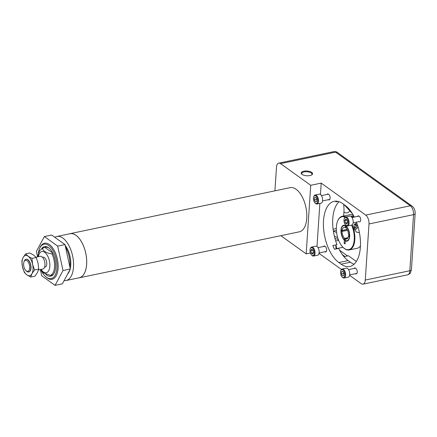 <?xml version="1.0" encoding="UTF-8"?>
<svg xmlns="http://www.w3.org/2000/svg" width="437" height="437" viewBox="0 0 437 437"><rect width="100%" height="100%" fill="white"/><g stroke="black" fill="none" stroke-linecap="round" stroke-linejoin="round"><path stroke-width="0.66" d="M335.971 248.8L335.829 244.96L332.847 245.583M37.598 256.858L36.402 251.401L44.361 236.548L51.67 235.024L64.976 244.578L70.33 268.99L62.371 283.837L55.062 285.366L41.75 275.813L40.379 269.542M44.361 236.548L57.668 246.107L63.021 270.514L55.062 285.366M64.976 244.578L57.668 246.107M70.33 268.99L63.021 270.514M52.986 274.857A14.279 7.227 78.2 0 1 52.773 274.906L52.975 274.868A14.284 7.227 78.2 0 1 52.773 274.911A14.284 7.227 78.2 0 1 52.582 274.944M46.737 246.992A14.284 7.227 78.2 0 1 46.928 246.949A14.284 7.227 78.2 0 1 47.136 246.91A14.279 7.227 78.2 0 0 46.928 246.954L45.475 247.255A14.279 7.227 -101.8 0 0 44.918 247.418L43.116 247.823L39.816 250.477L38.38 253.531L37.773 256.819M52.981 253.52L51.866 253.755C46.464 253.607 40.81 249.532 43.465 247.724M50.741 275.283A14.279 7.227 -101.8 0 0 51.32 275.212A14.279 7.227 -101.8 0 0 51.883 275.042L50.43 275.348L43.471 272.906L41.258 270.913L40.428 269.531M49.206 248.243A14.279 7.227 -101.8 0 0 45.475 247.255M44.547 267.204L45.082 267.094A5.058 2.562 -101.8 0 0 46.551 261.616A5.058 2.562 -101.8 0 0 43.012 257.191L42.476 257.306M38.516 269.929L42.826 269.034A6.495 3.288 -101.8 0 0 44.711 262.003A6.495 3.288 -101.8 0 0 40.166 256.322L35.921 257.207M24.057 261.632L24.379 260.884A6.495 3.288 78.2 0 1 26.012 259.278A6.495 3.288 78.2 0 1 30.557 264.964A6.495 3.288 78.2 0 1 28.667 271.989A6.495 3.288 78.2 0 1 26.947 271.524A6.495 3.288 78.2 0 1 26.526 271.175L25.936 270.618A5.67 2.868 -101.8 0 0 26.302 270.924A5.67 2.868 -101.8 0 0 29.579 268.673A5.67 2.868 -101.8 0 0 27.842 261.484A5.67 2.868 -101.8 0 0 24.057 261.632A5.67 2.868 -101.8 0 0 25.936 270.618M44.918 247.418L52.74 253.039M28.771 271.967A6.495 3.288 -101.8 0 0 31.005 268.072A6.495 3.288 -101.8 0 0 29.596 261.703A6.495 3.288 -101.8 0 0 26.116 259.261M23.112 257.524A10.28 5.2 -101.8 0 0 22.495 266.849A10.28 5.2 -101.8 0 0 26.925 274.917A10.28 5.2 -101.8 0 0 31.977 273.66A10.28 5.2 -101.8 0 0 32.595 264.336A10.28 5.2 -101.8 0 0 28.165 256.268A10.28 5.2 -101.8 0 0 23.112 257.524L25.63 253.864L28.165 256.268L31.95 258.404L32.595 264.336L34.496 270L31.977 273.66L30.716 277.053L26.925 274.917L24.39 272.513L22.495 266.849L21.85 260.922L23.112 257.524M30.716 277.053L34.944 276.173L37.462 272.513L38.724 269.116L38.079 263.189L36.184 257.524L33.649 255.121L29.858 252.985L25.63 253.864M36.184 257.524L31.95 258.404M38.724 269.116L34.496 270M347.983 237.684L344.667 238.378A5.954 3.01 78.2 0 1 342.127 231.446L347.53 230.315M347.071 229.43L342.193 230.446A5.954 3.01 78.2 0 1 344.099 227.387A5.954 3.01 78.2 0 1 345.383 227.628L346.006 227.497M346.077 226.432L345.967 228.048A5.954 3.01 78.2 0 1 348.507 234.98L349.458 235.663A7.729 3.911 78.2 0 0 346.077 226.432L346.432 226.355M349.682 235.718L348.442 235.98A5.954 3.01 78.2 0 1 346.536 239.039A5.954 3.01 78.2 0 1 345.252 238.799L347.617 238.307M344.667 238.378L344.564 239.995A7.729 3.911 78.2 0 1 341.177 230.763L342.127 231.446M344.564 239.995L345.181 239.869M346.29 225.842L345.492 226.011L345.383 227.628M345.492 226.011A7.729 3.911 -101.8 0 0 343.739 225.645A7.729 3.911 -101.8 0 0 341.242 229.769L342.193 230.446M344.744 239.776L344.367 240.224A8.145 4.119 78.2 0 1 340.98 230.102A8.145 4.119 78.2 0 1 345.345 225.541L346.301 225.71M345.667 225.842A7.729 3.911 -101.8 0 0 344.083 225.574A7.729 3.911 -101.8 0 0 343.914 225.618M347.125 229.518L341.177 230.763M348.442 235.98L349.392 236.663A7.729 3.911 78.2 0 1 346.902 240.782A7.729 3.911 78.2 0 1 345.148 240.416L345.252 238.799M347.071 240.738A7.729 3.911 -101.8 0 0 347.246 240.711A7.729 3.911 -101.8 0 0 349.114 238.979M341.565 229.993A7.729 3.911 -101.8 0 0 341.526 230.692M344.367 240.224L344.165 243.305L345.143 243.098M344.165 243.305L345.088 243.966L345.29 240.891A8.145 4.119 78.2 0 0 349.032 239.176A8.145 4.119 78.2 0 0 346.333 226.262A8.145 4.119 78.2 0 0 346.268 226.202L346.59 226.503M353.194 215.02A17.18 8.691 -101.8 0 0 350.157 214.649L342.149 216.326A17.18 8.691 -101.8 0 0 337.828 220.565A17.18 8.691 -101.8 0 0 337.746 220.756M343.373 247.659A17.18 8.691 -101.8 0 0 343.52 247.801A17.18 8.691 -101.8 0 0 349.179 249.959L357.187 248.282A17.18 8.691 -101.8 0 0 360.443 245.971M353.986 216.484L351.616 216.981M345.662 225A4.059 2.054 -101.8 0 0 345.924 225.219A4.059 2.054 -101.8 0 0 348.273 223.613A4.059 2.054 -101.8 0 0 347.027 218.462A4.059 2.054 -101.8 0 0 344.318 218.571A4.059 2.054 -101.8 0 0 345.662 225L346.049 225.366A4.599 2.327 -101.8 0 0 346.35 225.612A4.599 2.327 -101.8 0 0 347.568 225.945A4.599 2.327 -101.8 0 0 348.906 220.969A4.599 2.327 -101.8 0 0 345.683 216.943A17.18 8.691 -101.8 0 0 342.149 216.326M349.179 249.959A17.18 8.691 -101.8 0 0 352.113 224.902M353.577 215.714L350.824 216.288M359.345 232.238L358.526 232.55L356.302 232.036L354.336 228.895C353.249 225.405 354.107 223.525 356.903 223.258M357.974 226.585A3.709 2.802 -54.3 0 1 354.631 229.747M354.232 224.689L356.122 224.296L356.996 225.934L355.876 227.994L354.199 228.349M354.03 227.267L354.68 227.136L355.794 225.077L355.456 224.432M354.68 227.136L355.876 227.994M356.996 225.934L355.794 225.077M345.077 217.26A16.77 8.483 -101.8 0 0 337.67 220.942A16.77 8.483 -101.8 0 0 343.225 247.522A16.77 8.483 -101.8 0 0 353.189 244.933A16.77 8.483 -101.8 0 0 351.577 225.104M346.306 225.585L346.268 226.202M345.345 225.541L345.399 224.722M345.667 240.437L345.29 240.891M342.559 275.905L341.455 273.906L341.614 271.59L342.865 271.279L343.963 273.278L343.81 275.594L342.559 275.905M340.549 272.038A4.059 2.054 -101.8 0 0 342.204 277.058A4.059 2.054 -101.8 0 0 344.76 275.938A4.059 2.054 -101.8 0 0 343.651 270.623A4.059 2.054 -101.8 0 0 340.86 270.623A4.059 2.054 -101.8 0 0 340.549 272.038M342.204 277.058L342.592 277.424A4.599 2.327 -101.8 0 0 344.11 277.998L348.218 277.14A4.599 2.327 -101.8 0 0 349.556 272.164A4.599 2.327 -101.8 0 0 346.339 268.138L342.226 268.995A4.599 2.327 -101.8 0 0 341.068 270.132L340.86 270.623M344.11 277.998A4.599 2.327 -101.8 0 0 345.449 273.021A4.599 2.327 -101.8 0 0 342.226 268.995M343.93 273.775L343.744 273.425L341.455 273.906M343.777 272.934L343.744 273.425M342.892 271.322L341.614 271.59M343.853 273.076A2.212 1.12 -101.8 0 0 343.946 273.546M310.789 250.669L311.603 249.156L312.963 250.128L313.509 252.619L312.695 254.137L311.335 253.16L310.789 250.669L312.979 250.21M312.395 247.965A4.059 2.054 -101.8 0 0 310.297 248.675A4.059 2.054 -101.8 0 0 311.641 255.11A4.059 2.054 -101.8 0 0 314.29 253.422A4.059 2.054 -101.8 0 0 312.395 247.965M335.867 245.288A2.704 1.371 78.2 0 1 336.19 248.926M311.641 255.11L312.029 255.476A4.599 2.327 -101.8 0 0 313.548 256.049L317.655 255.192A4.599 2.327 -101.8 0 0 319.157 251.351A4.599 2.327 -101.8 0 0 316.994 246.517A4.599 2.327 -101.8 0 0 315.776 246.189L311.663 247.047A4.599 2.327 -101.8 0 0 310.505 248.183L310.297 248.675M313.548 256.049A4.599 2.327 -101.8 0 0 315.044 252.215A4.599 2.327 -101.8 0 0 312.881 247.38A4.599 2.327 -101.8 0 0 311.663 247.047M313.455 252.717L311.335 253.16M315.76 197.278L316.858 199.277L316.705 201.594L315.454 201.905L314.35 199.906L314.503 197.59L315.76 197.278M317.765 201.146A4.059 2.054 -101.8 0 0 316.317 196.339A4.059 2.054 -101.8 0 0 313.755 196.623A4.059 2.054 -101.8 0 0 315.099 203.058A4.059 2.054 -101.8 0 0 317.765 201.146M315.099 203.058L315.487 203.423A4.599 2.327 -101.8 0 0 317.005 203.997L321.113 203.139A4.599 2.327 -101.8 0 0 322.621 200.397A4.599 2.327 -101.8 0 0 319.234 194.137L315.121 194.995A4.599 2.327 -101.8 0 0 313.963 196.131L313.755 196.623M317.005 203.997A4.599 2.327 -101.8 0 0 318.513 201.255A4.599 2.327 -101.8 0 0 315.121 194.995M316.825 199.775L316.634 199.425L314.35 199.906M316.667 198.933L316.634 199.425M315.782 197.322L314.503 197.59M316.749 199.075A2.212 1.12 -101.8 0 0 316.841 199.545M347.53 222.515L346.716 224.034L345.356 223.056L344.809 220.565L345.623 219.046L346.983 220.024L347.53 222.515M347.568 225.945L351.676 225.088A4.599 2.327 -101.8 0 0 353.014 220.106A4.599 2.327 -101.8 0 0 349.797 216.08L345.683 216.943A4.599 2.327 -101.8 0 0 344.525 218.079L344.318 218.571M347.475 222.613L345.356 223.056M347 220.106L344.809 220.565M336.588 232.429L333.382 231.271M338.347 239.591L334.895 238.34M337.659 237.52L334.381 236.33M344.105 204.614L352.386 213.649M69.275 233.882A22.549 11.411 78.2 0 1 70.018 233.675A22.549 11.411 78.2 0 1 75.994 235.297A22.549 11.411 78.2 0 1 86.602 258.994A22.549 11.411 78.2 0 1 79.25 277.823A22.549 11.411 78.2 0 1 78.485 277.927M66.124 280.51L79.239 277.768A22.5 11.384 -101.8 0 0 86.575 258.988A22.5 11.384 -101.8 0 0 75.989 235.341A22.5 11.384 -101.8 0 0 70.029 233.724L56.919 236.466A22.5 11.384 78.2 0 1 62.879 238.083A22.5 11.384 78.2 0 1 73.465 261.73A22.5 11.384 78.2 0 1 66.124 280.51A22.5 11.384 78.2 0 1 64.119 280.581M70.018 233.675L290.135 187.659A22.549 11.411 78.2 0 1 296.106 189.281A22.549 11.411 78.2 0 1 306.714 212.983A22.549 11.411 78.2 0 1 299.361 231.807L79.25 277.823M343.657 204.292A26.936 13.629 78.2 0 1 343.542 216.036M336.332 228.431A26.936 13.629 78.2 0 1 335.07 228.824L333.103 229.234M343.941 212.136A13.744 6.954 -101.8 0 0 347.131 212.824A13.744 6.954 -101.8 0 0 349.818 210.852M336.435 247.845A6.872 3.48 -101.8 0 0 337.156 248.5L337.397 248.669M344.853 256.481L342.4 254.722M339.615 250.259L347.502 255.924M356.352 261.468L348.371 255.743L343.93 256.672M336.785 201.184A32.464 16.431 -101.8 0 0 335.742 201.861L338.009 201.391M354.079 264.205A32.464 16.431 78.2 0 1 350.387 262.249L348.103 260.61A32.464 16.431 78.2 0 1 338.659 248.407L334.48 249.281A32.464 16.431 78.2 0 1 332.841 245.567L337.02 244.693A32.464 16.431 78.2 0 1 339.068 201.697M349.595 275.326L361.202 283.657A6.872 3.48 -101.8 0 0 363.021 284.154A6.872 3.48 -101.8 0 0 365.277 280.051L369.003 223.963A6.872 3.48 -101.8 0 0 365.758 215.102L321.211 183.114L310.74 185.304L306.184 253.864L280.86 235.674M311.581 174.997A5.151 2.147 3.8 0 0 311.991 174.232A5.151 2.147 3.8 0 0 311.204 172.981A5.151 2.147 3.8 0 0 305.496 171.741A5.151 2.147 3.8 0 0 301.716 173.549A5.151 2.147 3.8 0 0 302.022 174.358M329.798 199.398L328.406 199.693A2.912 1.475 -101.8 0 0 329.176 199.9A2.912 1.475 -101.8 0 0 330.126 197.469A2.912 1.475 -101.8 0 0 328.755 194.41L328.389 194.143A2.912 1.475 -101.8 0 0 327.619 193.935A2.912 1.475 -101.8 0 0 326.985 194.449M353.134 222.848L358.968 221.635A2.912 1.475 -101.8 0 0 359.738 221.849A2.912 1.475 -101.8 0 0 360.689 219.418A2.912 1.475 -101.8 0 0 359.318 216.353L358.952 216.091A2.912 1.475 -101.8 0 0 358.182 215.883A2.912 1.475 -101.8 0 0 357.548 216.397M354.287 217.08A32.464 16.431 -101.8 0 0 345.05 205.292L342.761 203.653A32.464 16.431 -101.8 0 0 334.163 201.32A32.464 16.431 -101.8 0 0 323.577 228.42A32.464 16.431 -101.8 0 0 338.85 262.544L341.139 264.183A32.464 16.431 -101.8 0 0 349.737 266.515A32.464 16.431 -101.8 0 0 356.494 222.143M355.5 273.682L355.51 273.693A2.912 1.475 -101.8 0 0 356.281 273.901A2.912 1.475 -101.8 0 0 357.231 271.47A2.912 1.475 -101.8 0 0 355.86 268.411L355.494 268.143A2.912 1.475 -101.8 0 0 354.724 267.936A2.912 1.475 -101.8 0 0 354.09 268.449M326.341 251.455L324.948 251.745A2.912 1.475 -101.8 0 0 325.718 251.952A2.912 1.475 -101.8 0 0 326.668 249.522A2.912 1.475 -101.8 0 0 325.297 246.463L324.931 246.2A2.912 1.475 -101.8 0 0 324.161 245.987A2.912 1.475 -101.8 0 0 323.527 246.501M274.917 190.843L276.484 167.234A6.872 3.48 78.2 0 1 278.735 163.138A6.872 3.48 78.2 0 1 280.559 163.629L310.74 185.304M311.701 172.386A5.703 2.376 -176.2 0 1 311.871 174.816A5.703 2.376 -176.2 0 1 306.73 175.761A5.703 2.376 -176.2 0 1 301.759 174.145A5.703 2.376 -176.2 0 1 304.13 171.157A5.703 2.376 -176.2 0 1 311.701 172.386M319.032 253.378L341.461 269.482M310.39 252.985L306.184 253.864M321.211 183.114L320.458 194.47M319.868 203.402L317 246.523M39.581 248.538L39.898 247.79A18.398 9.308 78.2 0 1 44.53 243.245A18.398 9.308 78.2 0 1 49.403 244.567A18.398 9.308 78.2 0 1 58.061 263.904A18.398 9.308 78.2 0 1 52.058 279.259A18.398 9.308 78.2 0 1 46 276.954L45.404 276.397A17.573 8.893 -101.8 0 0 56.876 269.083A17.573 8.893 -101.8 0 0 48.654 245.463A17.573 8.893 -101.8 0 0 39.581 248.538A17.573 8.893 -101.8 0 0 38.325 253.717M65.512 247.02A18.398 9.308 78.2 0 1 69.844 266.783M61.792 242.289A17.311 8.762 78.2 0 1 62.567 242.786A17.311 8.762 78.2 0 1 63.332 243.398M65.14 245.315A17.311 8.762 78.2 0 1 70.242 268.591M69.953 269.695A17.311 8.762 78.2 0 1 67.708 273.884M54.871 237.318A22.5 11.384 78.2 0 1 56.919 236.466M41.892 271.639A17.573 8.893 -101.8 0 0 45.404 276.397M41.684 248.577A15.12 7.647 78.2 0 1 44.503 246.599A15.12 7.647 78.2 0 1 48.507 247.686A15.12 7.647 78.2 0 1 55.625 263.577A15.12 7.647 78.2 0 1 50.692 276.2A15.12 7.647 78.2 0 1 45.743 274.332M50.43 275.348A14.279 7.227 -101.8 0 0 51.866 253.755M41.073 269.394A10.843 5.49 -101.8 0 0 43.394 271.978A10.843 5.49 -101.8 0 0 49.785 266.734A10.843 5.49 -101.8 0 0 45.23 252.728A10.843 5.49 -101.8 0 0 38.418 256.683M338.642 240.35L335.682 240.967M342.974 247.282L337.156 248.5M333.349 231.058L336.392 230.425M411.425 269.656L410.359 272.95C410.299 273.453 409.371 274.081 407.574 274.84A6.872 3.48 -101.8 0 0 409.824 270.743A3.436 1.431 -176.2 0 0 411.425 269.656L415.15 213.562A3.436 1.431 -176.2 0 1 413.549 214.649A6.872 3.48 -101.8 0 0 410.305 205.789L335.578 152.125A6.872 3.48 -101.8 0 0 333.759 151.634L278.735 163.138M365.277 280.051L409.824 270.743L413.549 214.649L369.003 223.963M415.15 213.562C415.281 210.454 414.265 207.974 412.102 206.111A3.436 2.595 125.7 0 0 410.305 205.789L365.758 215.102M412.102 206.111L337.375 152.453A3.436 2.595 125.7 0 0 335.578 152.125L280.559 163.629M338.85 262.544L348.103 260.61M341.139 264.183L350.387 262.249M355.51 273.693L356.903 273.398M52.773 274.906L51.32 275.212M344.083 225.574L343.739 225.645M347.246 240.711L346.902 240.782M343.225 247.522L343.52 247.801M337.67 220.942L337.828 220.565M355.505 268.154L348.568 269.602M356.909 273.387L349.676 274.9M324.942 246.206L318.005 247.659M326.346 251.439L319.114 252.952M328.4 194.154L321.463 195.601M329.804 199.387L322.572 200.9M358.963 216.102L352.025 217.55M337.375 152.453C337.053 151.896 335.851 151.623 333.759 151.634M407.574 274.84L363.021 284.154"/></g></svg>
